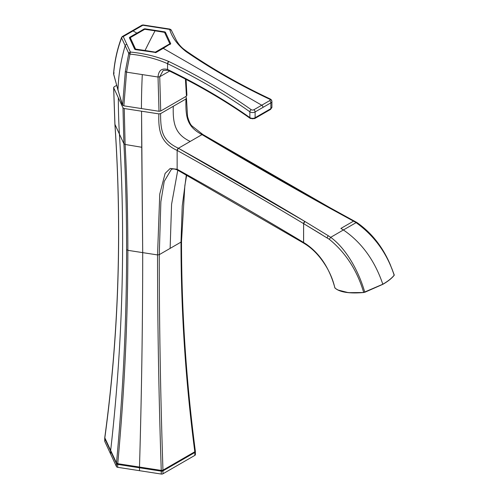 <?xml version="1.0" encoding="UTF-8"?>
<svg xmlns="http://www.w3.org/2000/svg" width="499" height="499" viewBox="0 0 499 499"><rect width="100%" height="100%" fill="white"/><g stroke="black" fill="none" stroke-linecap="round" stroke-linejoin="round"><path stroke-width="0.75" d="M104.79 440.916A1.778 1.023 0 0 0 104.79 441.447L116.46 466.59A1.778 1.023 0 0 0 117.714 467.314L117.714 464.413L116.46 463.69A1.778 1.023 0 0 0 117.714 464.413L117.714 467.314A1.778 1.023 180 0 1 116.46 466.59L116.46 463.69L116.46 466.59L110.622 454.015L110.622 451.121L104.79 438.546L104.834 437.848L110.666 450.41A8.876 6.998 155.1 0 0 110.622 451.121L116.46 463.69L116.492 462.972L116.46 463.69L110.622 451.121A8.876 6.998 -24.9 0 1 110.666 450.41L116.492 462.972C123.228 390.124 126.596 319.004 126.603 249.606C126.609 213.772 125.711 178.486 123.902 143.749L119.423 134.094A887.365 699.848 -24.9 0 1 118.338 97.804L122.979 107.803L123.902 143.749C125.711 178.486 126.609 213.772 126.603 249.606C126.596 319.004 123.228 390.124 116.492 462.972L110.666 450.41A2614.941 2062.348 155.1 0 0 119.423 134.094L114.951 124.457L113.697 87.805L118.338 97.804A887.365 699.848 155.1 0 0 119.423 134.094L123.902 143.749L125.118 144.46L141.741 147.261L142.702 252.625A2614.941 552.605 -81.2 0 1 139.495 467.058A8.876 1.877 98.8 0 0 139.489 467.781L139.489 470.682L161.264 474.05A1.778 1.023 0 0 0 162.973 473.782L194.853 455.381A1.778 1.023 0 0 0 195.315 454.389A1.778 1.023 180 0 1 195.377 454.658A1.778 1.023 180 0 1 194.853 455.381L194.853 452.481A1.778 1.023 0 0 0 195.377 451.757A1.778 1.023 0 0 0 195.377 451.751L195.377 454.658M186.408 97.991L185.74 96.563L186.408 97.991L185.946 98.983L186.464 98.259L187.549 116.485C189.052 121.687 190.543 124.85 192.021 125.991L202.912 134.537L201.995 134.605C186.994 126.677 185.503 117.365 185.946 98.983C185.503 117.365 186.994 126.677 201.995 134.605L202.912 134.537M117.714 467.314L139.489 470.682L117.714 467.314M117.714 464.413L139.489 467.781L117.714 464.413L117.745 463.69L139.495 467.058L117.745 463.69C124.482 390.848 127.85 319.728 127.856 250.33L157.547 254.927C157.553 324.325 158.788 396.156 161.252 470.42L139.495 467.058A2614.941 552.605 98.8 0 0 142.702 252.625L127.856 250.33C127.825 214.495 126.914 179.203 125.118 144.467C126.914 179.203 127.825 214.495 127.856 250.33C127.85 319.728 124.482 390.848 117.745 463.69L117.714 464.413M104.728 438.278A1.778 1.023 0 0 0 104.728 438.284A1.778 1.023 0 0 0 104.79 438.546L104.79 441.447A1.778 1.023 180 0 1 104.728 441.178L104.728 438.284L110.622 451.121L110.622 454.015L104.79 441.447L104.834 437.848C118.799 335.266 122.174 230.806 114.951 124.457C122.174 230.806 118.799 335.266 104.834 437.848L110.666 450.41A2614.941 2062.348 -24.9 0 0 119.423 134.094L114.895 124.239L113.697 87.805L114.159 86.814L113.635 87.537L114.895 124.239C122.112 230.538 118.737 334.954 104.784 437.486L104.728 438.284M195.271 450.784L195.377 451.757L194.853 452.481L194.81 451.77L194.853 452.481L162.973 470.888L162.961 470.158L162.973 470.888L161.264 471.15L161.252 470.42L162.961 470.158L194.81 451.77L162.961 470.158C160.497 395.888 159.262 324.057 159.262 254.658L181 242.109C181.006 311.507 185.609 381.392 194.81 451.77L195.271 450.784L194.81 451.77C185.609 381.392 181.006 311.507 181 242.109L181.517 241.373M181.455 241.123L181 242.109L182.241 206L186.339 175.018L182.241 206L181 242.109L159.262 254.658L160.865 201.789L164.24 181.368L171.145 169.704L164.24 181.374L160.865 201.789L159.262 254.658L157.547 254.927L159.755 194.055L165.119 173.415L170.228 168.437L177.145 169.267L177.145 150.436C160.934 142.87 158.189 131.418 158.875 113.897L160.591 113.622C160.578 131.755 162.624 140.749 178.374 148.247L177.145 150.436L177.145 152.22M177.17 169.286L177.17 169.286A4771.126 2754.58 180 0 1 303.592 242.458A4771.126 2754.58 0 0 0 177.17 169.286L177.538 170.097A1.778 1.004 -60.9 0 1 177.17 169.286M303.617 242.477L303.592 242.458A1.778 1.048 121 0 0 303.953 243.269A1.778 1.048 121 0 0 303.966 243.275L303.592 242.458L303.617 223.639L303.617 242.477L306.112 244.067L303.617 242.477L303.978 243.287L177.538 170.097L178.38 169.984M326.97 237.767L328.261 235.721L326.97 237.767L329.309 239.302L303.617 223.639A4771.126 2754.58 0 0 0 177.17 150.442L177.17 150.442A4771.126 2754.58 180 0 1 303.617 223.639L321.749 234.592M329.309 239.302C345.682 252.687 357.141 270.402 363.69 292.439C349.256 293.624 339.663 292.127 334.916 287.948C329.596 268.312 319.996 253.692 306.112 244.067C319.996 253.692 329.596 268.312 334.916 287.948L334.935 287.518L334.916 287.948A1.778 1.628 133.8 0 0 334.935 287.998L334.916 287.948C339.663 292.127 349.256 293.624 363.69 292.439L364.763 292.177C359.031 272.229 346.874 249.095 330.687 237.331L329.309 239.302L330.687 237.331L328.261 235.721L330.687 237.331L343.399 229.964L330.687 237.331C346.874 249.095 359.031 272.229 364.763 292.177L363.715 292.52A1.778 0.73 -95.4 0 1 363.69 292.439L382.814 284.224L363.69 292.439C357.141 270.402 345.682 252.687 329.309 239.302M177.525 170.09L177.532 170.097C174.488 168.731 172.361 168.6 171.145 169.704M306.286 244.728L306.112 244.067M340.892 228.436L343.399 229.964C361.644 242.452 374.786 260.54 382.814 284.224C374.786 260.54 361.644 242.452 343.399 229.964L340.892 228.436L353.517 221.144L356.105 222.654L343.399 229.964L356.105 222.654C374.418 235.846 387.099 253.367 394.148 275.217C391.771 278.217 387.991 281.218 382.814 284.224C387.991 281.218 391.771 278.217 394.148 275.217L394.179 275.317C391.796 278.323 388.016 281.33 382.845 284.33L364.794 292.283L382.845 284.33C388.016 281.33 391.796 278.323 394.179 275.317A1.778 1.516 -141.8 0 0 394.148 275.217C387.099 253.367 374.418 235.846 356.105 222.654L353.517 221.144L340.892 228.436M328.261 235.721L304.895 221.475L178.399 148.259L202.02 134.624L328.841 207.653L353.517 221.144L354.359 221.032L353.517 221.144L328.841 207.653A4772.898 2755.609 180 0 1 202.02 134.624A1.778 1.042 -59.1 0 1 202.931 134.549L201.995 134.605L190.213 141.442C175.336 134.35 172.729 124.033 173.265 106.299L185.946 98.983L173.265 106.299C172.729 124.033 175.336 134.35 190.213 141.442L178.399 148.259A4772.898 2755.609 180 0 1 304.895 221.475L328.261 235.721M356.96 222.554L356.105 222.654L356.96 222.554M394.272 275.03L390.212 264.482C382.614 246.737 371.53 232.759 356.947 222.542L329.702 207.553A1.778 1.004 119 0 0 329.702 207.553A1.778 1.004 119 0 0 328.841 207.653L329.72 207.559L202.931 134.549M353.56 221.119L349.188 218.78M394.179 274.837L391.64 267.994M394.204 274.918L394.179 275.317M337.754 289.956L348.402 292.663L363.715 292.52C349.312 293.761 339.719 292.258 334.935 287.998M303.617 223.639L304.895 221.475A1.778 1.048 121 0 0 303.617 223.639M177.17 150.442A1.778 1.004 -60.9 0 1 178.399 148.259L177.17 150.442M177.145 150.43L178.374 148.247C162.624 140.749 160.578 131.755 160.591 113.622L173.265 106.299L160.591 113.622L158.875 113.897A1.778 0.374 -81.2 0 1 158.875 113.884L160.591 113.622L158.875 113.897L141.604 111.215L158.875 113.884C158.189 131.418 160.934 142.87 177.145 150.436M170.128 248.383L171.575 204.284L177.763 170.221L171.575 204.284L170.128 248.383M161.252 470.42C158.788 396.156 157.553 324.319 157.547 254.927L159.262 254.658C159.262 324.057 160.497 395.888 162.961 470.158L161.252 470.42L161.264 471.15L139.489 467.781A8.876 1.877 -81.2 0 1 139.495 467.058L161.252 470.42M194.853 452.481L194.853 455.381L162.973 473.782L162.973 470.888L194.853 452.481M162.973 473.782A1.778 1.023 180 0 1 161.264 474.05L161.264 471.15A1.778 1.023 0 0 0 162.973 470.888L162.973 473.782M161.264 471.15L161.264 474.05L139.489 470.682L139.489 467.781L161.264 471.15M116.492 462.972L117.745 463.69L116.492 462.972M126.603 249.606L127.856 250.33L126.603 249.606M116.654 85.373L114.159 86.814L116.654 85.373M177.145 156.368L177.145 160.298M177.145 163.161L177.145 165.843M177.145 168.556L177.145 169.267L170.228 168.431L165.119 173.415L159.755 194.055L157.547 254.927L142.702 252.625L141.554 111.208L158.875 113.897L141.554 111.208L141.741 147.261L125.118 144.467L124.232 108.526L141.554 111.208L124.232 108.526L125.118 144.467L123.902 143.749L122.979 107.803L124.232 108.526L122.979 107.803L113.697 87.805M168.001 70.315L167.564 69.473C161.732 67.983 158.557 70.496 158.033 77.021L159.006 111.277L160.722 111.009L186.445 96.157L186.9 95.172L186.445 96.157L185.422 79.073L186.445 96.157L160.722 111.009L159.724 76.765L169.566 71.083L159.724 76.765L160.722 111.009L159.006 111.277L158.033 77.027L159.724 76.765L163.204 70.44L159.724 76.765L158.033 77.021L142.296 74.594A235.154 49.694 98.8 0 0 141.442 108.557L123.871 105.838L126.565 72.155L142.296 74.594L126.565 72.155L123.871 105.838L122.617 105.114L125.324 71.444L126.565 72.155L125.324 71.444L128.767 53.399A1.778 1.397 -24.9 0 1 130.426 52.058C144.286 53.418 157.048 56.543 168.699 61.446A622.927 359.642 180 0 1 251.228 109.686A1.778 1.123 125.3 0 0 249.856 111.782L249.856 117.583A621.155 358.619 0 0 0 167.683 69.536L168.051 70.347A1.778 0.929 -64.2 0 1 167.683 69.536L167.683 69.536A621.155 358.619 180 0 1 249.856 117.583A3.549 2.052 0 0 0 255.114 117.733A1.778 1.023 60 0 1 254.746 118.544A1.778 1.023 -120 0 0 255.114 117.733L270.876 108.632A1.778 1.023 60 0 1 270.508 109.443A1.778 1.023 -120 0 0 270.876 108.632L255.114 117.733L255.114 111.938L262.998 107.385A1.778 1.023 -120 0 0 261.738 105.214L163.229 48.341L170.702 43.663L165.4 32.229L144.978 28.805L136.876 33.121L133.058 30.919L142.87 25.256A1.778 0.374 -81.2 0 1 143.138 24.95A1.778 0.374 98.8 0 0 142.87 25.256L156.274 27.326A1.778 0.374 -81.2 0 1 156.543 27.021A1.778 0.374 98.8 0 0 156.274 27.326L142.87 25.256A1.778 1.023 -120 0 0 141.984 25.168A1.778 1.023 -120 0 0 141.654 25.636M185.927 51.497C177.444 44.767 172.024 37.4 169.672 29.404A1.778 0.374 -81.2 0 1 169.941 29.098A1.778 0.374 98.8 0 0 169.672 29.404L156.274 27.326L169.672 29.404C172.024 37.4 177.444 44.767 185.927 51.497A622.927 359.642 -0 0 0 269.491 99.145A1.778 1.023 180 0 1 269.622 100.661L261.738 105.214L269.622 100.661A1.778 1.023 60 0 1 270.876 102.838L262.998 107.385L270.876 102.838A1.778 1.023 -120 0 0 269.622 100.661A1.778 1.023 -0 0 0 269.491 99.145A1.778 0.917 -64.8 0 1 270.246 98.989A1.778 0.917 115.2 0 0 269.491 99.145A622.927 359.642 180 0 1 185.927 51.497A1.778 1.11 -55.4 0 1 186.938 51.484L186.713 51.385M158.033 77.021C158.557 70.496 161.732 67.983 167.564 69.473L167.564 63.679L167.564 69.473L168.051 70.347C198.059 84.874 225.442 100.885 250.205 118.382A1.778 1.123 -54.7 0 1 249.856 117.583A1.778 1.123 125.3 0 0 250.205 118.382A1.778 1.123 125.3 0 0 251.228 118.382A1.778 1.023 0 0 0 253.86 118.456A1.778 1.023 -120 0 0 254.746 118.544L270.508 109.443A1.778 1.023 -120 0 1 269.622 109.356M129.403 37.799L129.628 37.306L129.403 37.799L134.705 49.233L135.329 49.594L155.981 52.52L135.329 49.594L134.705 49.233L129.403 37.799L144.124 28.942L144.124 29.634L144.124 28.942L144.978 28.805L144.978 29.322L144.978 28.805L164.77 31.867L165.4 32.229L165.369 34.094L165.4 32.229L170.702 43.663L163.229 48.341L261.738 105.214A1.778 1.023 60 0 1 262.998 107.385L255.114 111.938A1.778 1.023 -120 0 0 253.86 109.761L261.738 105.214L253.86 109.761A1.778 1.023 60 0 1 255.114 111.938L255.114 117.733A3.549 2.052 180 0 1 249.856 117.583L249.856 111.782A621.155 358.619 0 0 0 167.564 63.679C197.616 78.218 225.049 94.255 249.856 111.782A3.549 2.052 0 0 0 255.114 111.938A3.549 2.052 180 0 1 249.856 111.782A1.778 1.123 -54.7 0 1 251.228 109.686A1.778 1.023 0 0 0 253.86 109.761A1.778 1.023 180 0 1 251.228 109.686A622.927 359.642 0 0 0 168.699 61.446L167.564 63.679A1.778 0.929 -64.2 0 1 168.699 61.446C157.048 56.543 144.286 53.418 130.426 52.058L130.426 52.064A1.778 1.397 155.1 0 0 128.767 53.399L125.18 45.665A235.154 185.46 155.1 0 0 117.982 90.126L113.566 73.684M164.757 32.803L164.77 31.867L164.757 32.803M170.702 43.663L170.477 44.155M271.918 101.384A3.549 2.052 180 0 1 270.876 102.838L270.876 108.632A3.549 2.052 0 0 0 271.918 107.185A3.549 2.052 180 0 1 270.876 108.632L270.876 102.838A3.549 2.052 0 0 0 271.918 101.384A3.549 2.052 0 0 0 270.614 99.8A1.778 0.917 115.2 0 0 270.246 98.989C271.231 99.526 271.787 100.33 271.918 101.384L271.918 107.185L270.508 109.443M121.588 37.924C117.253 49.501 114.595 61.589 113.61 74.183C114.595 61.589 117.253 49.501 121.588 37.924L125.18 45.665A1.778 1.397 -24.9 0 1 126.84 44.324L130.426 52.058L126.84 44.324A1.778 1.397 155.1 0 0 125.18 45.665L121.588 37.924A1.778 1.397 -24.9 0 1 123.247 36.583L126.84 44.324L123.247 36.583A1.778 1.397 155.1 0 0 121.588 37.924L121.588 37.413L121.588 37.924M130.22 52.676L129.99 54.104C143.855 55.551 156.38 58.739 167.564 63.679C156.38 58.739 143.855 55.551 129.99 54.104L130.426 52.058M129.99 54.104A1.778 0.692 -167.2 0 1 128.767 53.399L129.99 54.104L126.565 72.155L129.99 54.104M129.628 37.306L129.653 38.348L129.628 37.306L136.876 33.121L133.058 30.919L123.247 36.583A1.778 1.023 -120 0 0 122.361 36.496A1.778 1.023 60 0 1 123.247 36.583L133.058 30.919A1.778 1.023 -120 0 0 132.173 30.832A1.778 1.023 60 0 1 133.058 30.919L142.87 25.256A1.778 1.023 60 0 0 141.984 25.168L143.138 24.95L169.941 29.098L171.332 30.233L169.679 29.397M131.842 31.306A1.778 1.023 -120 0 1 132.173 30.832L122.361 36.496L121.588 37.413C117.24 49.002 114.564 61.109 113.566 73.721M155.981 52.52L163.229 48.341L155.981 52.52M171.038 29.765L170.458 29.441M163.223 70.428L167.97 70.309M114.096 72.873L113.61 74.183L121.712 103.168L122.617 105.114L117.982 90.126A235.154 185.46 -24.9 0 1 125.18 45.665L128.767 53.399L125.324 71.444L122.617 105.114L123.871 105.838L141.442 108.557A235.154 49.694 -81.2 0 1 142.296 74.594M159.006 111.277L141.442 108.557L159.006 111.277M186.9 95.172L186.065 79.41M155.052 30.813L144.747 29.291L155.052 30.813A621.155 142.789 99.6 0 0 150.049 40.444A621.155 142.789 99.6 0 0 145.053 50.48L135.56 49.083L130.258 37.656L144.747 29.291L130.258 37.656L130.258 39.646L130.258 37.656L135.56 49.626L135.56 49.083L145.053 50.48A621.155 142.789 -80.4 0 1 150.049 40.444A621.155 142.789 -80.4 0 1 155.052 30.813L164.545 32.354L155.052 30.813M164.545 32.354L169.847 43.781L155.357 52.145L145.053 50.48L155.357 52.145L155.357 52.669L155.357 52.145L169.847 43.781L164.545 32.354M169.847 44.517L169.847 43.781L169.847 44.517M186.67 175.205L184.848 185.603L181.517 241.385C181.524 310.746 186.127 380.606 195.321 450.959M334.866 287.886L334.848 287.811C333.27 280.875 330.606 274.138 326.851 267.607C320.969 257.621 314.152 250.03 306.405 244.834L303.978 243.287M171.282 30.108L176.303 40.238C179.391 45.659 182.728 48.384 183.869 49.226L186.938 51.484C212.106 68.831 239.876 84.662 270.246 98.989M250.205 118.382L254.746 118.544M132.173 30.832L141.984 25.168"/></g></svg>
